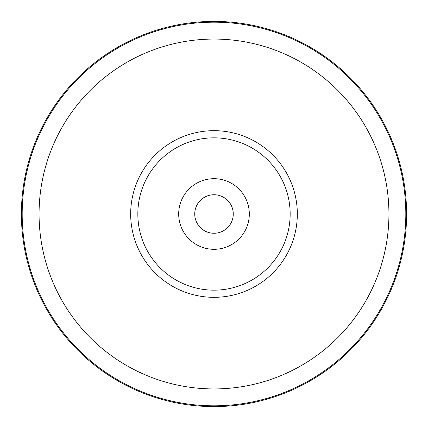 <?xml version="1.0" encoding="UTF-8"?>
<svg xmlns="http://www.w3.org/2000/svg" width="428" height="428" viewBox="0 0 428 428"><rect width="100%" height="100%" fill="white"/><g stroke="black" fill="none" stroke-linecap="round" stroke-linejoin="round"><path stroke-width="0.64" d="M214 194.74A19.26 19.26 0 0 1 233.26 214A19.26 19.26 0 0 1 214 233.26A19.26 19.26 0 0 1 194.74 214A19.26 19.26 0 0 1 214 194.74M214 21.4A192.6 192.6 0 0 1 406.6 214A192.6 192.6 0 0 1 214 406.6A192.6 192.6 0 0 1 21.4 214A192.6 192.6 0 0 1 214 21.4M137.837 214A76.163 76.163 0 0 1 214 137.837A76.163 76.163 0 0 1 290.163 214A76.163 76.163 0 0 1 214 290.163A76.163 76.163 0 0 1 137.837 214M178.69 214A35.31 35.31 0 0 0 214 249.31A35.31 35.31 0 0 0 249.31 214A35.31 35.31 0 0 0 214 178.69A35.31 35.31 0 0 0 178.69 214M214 22.186A191.814 191.814 0 0 1 405.814 214A191.814 191.814 0 0 1 214 405.814A191.814 191.814 0 0 1 22.186 214A191.814 191.814 0 0 1 214 22.186M214 39.066A174.934 174.934 0 0 1 388.934 214A174.934 174.934 0 0 1 214 388.934A174.934 174.934 0 0 1 39.066 214A174.934 174.934 0 0 1 214 39.066M214 130.674A83.326 83.326 0 0 1 297.326 214A83.326 83.326 0 0 1 214 297.326A83.326 83.326 0 0 1 130.674 214A83.326 83.326 0 0 1 214 130.674"/></g></svg>
